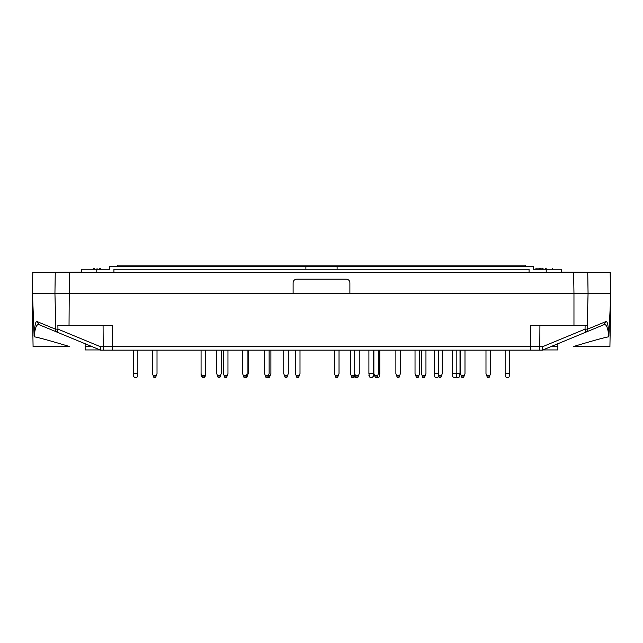<?xml version="1.0" encoding="UTF-8"?>
<svg xmlns="http://www.w3.org/2000/svg" width="643" height="643" viewBox="0 0 643 643"><rect width="100%" height="100%" fill="white"/><g stroke="black" fill="none" stroke-linecap="round" stroke-linejoin="round"><path stroke-width="0.96" d="M113.932 272.447L113.932 269.256L529.068 269.256L529.068 272.447L55.266 272.447L54.936 293.385L55.764 325.318L55.266 325.318L55.354 329.136L57.958 329.136A3.545 0.82 112.5 0 0 57.524 332.327L100.629 350.154L104.118 350.154A3.545 0.916 -90 0 1 103.201 346.698L530.62 346.698L530.748 325.318L587.734 325.318L587.646 329.136L585.042 329.136A3.545 0.82 67.5 0 1 585.476 332.327L542.37 350.154L538.882 350.154A3.545 0.916 -90 0 0 539.798 346.698L530.62 346.698L530.62 350.154L538.882 350.154M534.389 269.256L533.184 269.256L533.184 266.419L305.891 266.419L305.891 269.256M305.891 266.419L109.816 266.419L109.816 269.256L108.611 269.256M117.484 266.419L117.484 265.141L525.516 265.141L525.516 266.419M561.355 272.447L573.636 272.447L561.355 272.447L561.492 269.256L533.184 269.256M81.645 272.447L81.508 269.256L109.816 269.256M552.409 268.187L552.401 269.256M546.654 268.187L545.674 268.187M543.03 268.187L543.03 269.256L543.03 268.187L543.03 269.256L543.03 268.187L540.715 268.187L540.715 269.256L540.707 268.187L539.815 268.187L539.815 269.256L539.782 268.187L536.383 268.187M542.121 268.187L542.121 269.256L542.145 268.187M100.597 269.256L100.605 268.187L99.697 268.187M93.492 268.187L93.492 269.256L93.492 268.187L94.272 268.187L94.272 269.256M97.053 268.187L97.053 269.256M337.109 266.419L337.109 269.256M85.141 343.748L85.141 349.937L100.115 349.937M542.885 349.937L557.859 349.937L557.859 343.748M610.85 293.385L608.825 336.779C604.123 337.607 592.259 340.878 573.243 346.609L609.918 346.601L610.85 293.385L610.488 272.447L378.269 272.447M608.559 336.771L608.825 336.779C608.029 327.85 606.389 323.823 603.914 324.699L585.476 332.327A3.545 3.52 -112.5 0 0 587.646 329.136L606.084 321.516C607.434 321.259 608.391 325.888 608.937 335.405M104.118 350.154L542.37 350.154M100.589 350.138L100.421 346.698L57.958 329.136L57.87 325.318L112.252 325.318L112.38 350.154L100.629 350.154M573.636 272.447L573.966 293.385L32.463 293.385L34.175 336.779C38.877 337.607 50.741 340.878 69.757 346.609L33.082 346.601L32.15 293.385L32.841 272.447L32.15 293.385M349.888 293.385L349.888 282.735C349.671 280.589 348.49 279.4 346.336 279.191L296.664 279.191C294.51 279.4 293.329 280.589 293.112 282.735L293.112 293.385M610.159 272.447L610.537 293.385L588.064 293.385L587.236 325.318L573.966 325.318L573.966 293.385L588.064 293.385L587.734 272.447M561.371 272.093L610.32 272.447M595.579 293.385L603.222 293.385M552.634 346.601L557.859 346.601M542.411 350.138L542.579 346.698L585.042 329.136L585.13 325.318M603.914 324.699L606.084 321.516M34.441 336.771L34.175 336.779C34.971 327.85 36.611 323.823 39.086 324.699L57.524 332.327A3.545 3.52 -67.5 0 1 55.354 329.136L36.916 321.516C35.566 321.259 34.609 325.888 34.063 335.405M32.841 272.447L55.266 272.447M81.629 272.093L32.68 272.447M47.421 293.385L39.778 293.385M90.366 346.601L85.141 346.601M69.364 272.447L69.034 325.318L57.87 325.318M39.086 324.699L36.916 321.516M152.463 350.154L152.463 373.575L153.106 375.327L156.37 375.327L157.013 373.575L157.013 350.154M156.37 375.327L155.791 376.927L153.685 376.927L154.031 377.859L155.445 377.859L155.791 376.927M153.685 376.927L153.106 375.327M242.588 350.154L242.588 373.575L243.231 375.327L246.494 375.327L247.129 373.575L247.129 350.154M246.494 375.327L245.907 376.927L243.81 376.927L244.147 377.859L245.57 377.859L245.907 376.927L246.976 376.927L247.555 375.327L246.494 375.327M243.81 376.927L243.231 375.327M283.748 350.154L283.748 373.575L284.383 375.327L287.654 375.327L288.289 373.575L288.289 350.154M287.654 375.327L287.067 376.927L284.97 376.927L285.307 377.859L286.73 377.859L287.067 376.927M284.97 376.927L284.383 375.327M373.872 350.154L373.872 373.575L374.507 375.327L377.771 375.327L378.414 373.575L379.828 373.575L379.828 350.154M378.414 350.154L378.414 373.575M377.771 375.327L377.192 376.927L375.094 376.927L375.432 377.859L376.854 377.859L377.192 376.927M375.094 376.927L374.507 375.327M415.032 350.154L415.032 373.575L415.667 375.327L418.931 375.327L419.574 373.575L419.574 350.154M418.931 375.327L418.352 376.927L416.246 376.927L416.592 377.859L418.006 377.859L418.352 376.927M416.246 376.927L415.667 375.327M137.851 373.575L137.264 376.927L135.93 377.859L133.889 376.927L133.31 375.327L133.889 376.927L133.31 373.575L137.851 373.575L137.851 350.154M373.446 350.154L373.446 375.327L372.86 376.927L371.525 377.859L369.484 376.927L368.905 373.575L373.8 373.575L373.8 350.154M452.286 350.154L452.286 373.575L456.827 373.575L456.827 350.154M456.152 377.128L458.105 377.859L457.39 377.859L459.44 376.927L460.018 373.575L456.827 373.575L456.241 376.927L454.906 377.859L452.865 376.927L452.286 373.575M454.906 377.859L454.199 377.859M452.286 375.327L452.865 376.927M248.198 350.154L248.198 373.575L247.555 375.327M246.631 377.859L245.57 377.859L246.631 377.859L246.976 376.927M350.451 350.154L350.451 373.575L351.094 375.327L354.357 375.327L354.856 373.961M354.357 375.327L353.771 376.927L351.673 376.927L352.01 377.859L353.433 377.859L353.771 376.927M351.673 376.927L351.094 375.327M135.93 377.859L135.223 377.859L135.93 377.859M295.459 350.154L295.459 373.575L296.093 375.327L299.357 375.327L300 373.575L300 350.154M299.357 375.327L298.778 376.927L296.68 376.927L297.018 377.859L298.44 377.859L298.778 376.927M296.68 376.927L296.093 375.327M377.915 377.859L377.208 377.859L379.249 376.927L379.828 373.575M201.074 350.154L201.074 373.575L201.717 375.327L204.98 375.327L205.615 373.575L205.615 350.154M204.98 375.327L204.394 376.927L202.296 376.927L202.641 377.859L204.056 377.859L204.394 376.927M202.296 376.927L201.717 375.327M202.617 377.811L201.074 375.327L201.074 373.575M204.072 377.811L205.037 376.927L205.615 373.575M434.186 350.154L434.186 373.575L438.727 373.575L438.727 350.154M442.28 350.154L442.28 373.575L441.637 375.327L438.727 375.327L438.148 376.927L436.814 377.859L434.772 376.927L434.186 373.575M438.727 375.327L438.727 373.575M441.637 375.327L441.058 376.927L438.96 376.927L439.298 377.859L440.72 377.859L441.058 376.927M438.96 376.927L438.55 375.817M509.69 373.575L509.111 376.927L507.777 377.859L505.736 376.927L505.149 375.327L505.149 373.575L509.69 373.575L509.69 350.154M506.692 377.811L508.147 377.811M354.711 350.154L354.711 373.575L355.346 375.327L358.617 375.327L357.693 377.859L355.563 377.859L354.004 376.3M334.489 350.154L334.489 373.575L335.124 375.327L338.387 375.327L339.03 373.575L339.03 350.154M338.387 375.327L337.808 376.927L335.71 376.927L336.048 377.859L337.471 377.859L337.808 376.927M335.71 376.927L335.124 375.327M266.057 377.618L264.94 374.547M264.586 350.154L264.586 373.575L265.229 375.327L270.269 375.327L269.345 377.859L267.568 377.859L267.906 376.927L265.808 376.927L266.146 377.859L267.568 377.859M134.853 377.811L136.308 377.811M371.172 377.859L373.213 376.927L373.8 373.575M460.018 373.575L460.018 350.154M216.691 350.154L216.691 373.575L217.326 375.327L220.589 375.327L221.232 373.575L221.232 350.154M220.589 375.327L220.01 376.927L217.913 376.927L218.25 377.859L219.665 377.859L220.01 376.927M217.913 376.927L217.326 375.327M460.444 350.154L460.444 373.575L461.087 375.327L464.35 375.327L464.985 373.575L464.985 350.154M464.35 375.327L463.764 376.927L461.666 376.927L462.004 377.859L463.426 377.859L463.764 376.927M461.666 376.927L461.087 375.327M421.414 350.154L421.414 373.575L422.057 375.327L425.32 375.327L425.955 373.575L425.955 350.154M425.32 375.327L424.734 376.927L422.636 376.927L422.973 377.859L424.396 377.859L424.734 376.927M422.636 376.927L422.057 375.327M270.904 350.154L270.904 373.575L270.269 375.327M269.345 377.859L267.922 377.859L267.745 377.377M368.905 350.154L368.905 373.575M371.525 377.859L370.818 377.859M368.905 375.327L369.484 376.927M505.149 350.154L505.149 373.575M507.777 377.859L507.07 377.859M505.149 375.327L505.736 376.927M485.987 350.154L485.987 373.575L486.63 375.327L489.894 375.327L490.537 373.575L490.537 350.154M489.894 375.327L489.315 376.927L487.209 376.927L487.555 377.859L488.969 377.859L489.315 376.927M487.209 376.927L486.63 375.327M395.871 350.154L395.871 373.575L396.506 375.327L399.769 375.327L400.412 373.575L400.412 350.154M399.769 375.327L399.19 376.927L397.093 376.927L397.43 377.859L398.853 377.859L399.19 376.927M397.093 376.927L396.506 375.327M359.252 350.154L359.252 373.575L358.617 375.327M358.03 376.927L355.933 376.927L356.27 377.859M355.933 376.927L355.346 375.327M269.128 350.154L269.128 373.575L267.906 376.927L269.682 376.927M265.808 376.927L265.229 375.327M223.426 350.154L223.426 373.575L224.069 375.327L227.333 375.327L227.968 373.575L227.968 350.154M227.333 375.327L226.754 376.927L224.648 376.927L224.994 377.859L226.408 377.859L226.754 376.927M224.648 376.927L224.069 375.327M133.31 350.154L133.31 373.575M96.788 272.447L96.788 269.256M546.212 272.447L546.212 269.256M542.579 346.698L539.798 346.698L539.919 325.318M103.081 325.318L103.201 346.698L100.421 346.698M552.441 269.256L552.441 268.187M545.296 269.256L545.296 268.187L545.296 269.256M540.723 269.256L540.723 268.187M539.831 269.256L539.831 268.187M543.038 269.256L543.038 268.187M542.105 269.256L542.105 268.187M535.932 269.256L535.932 268.187M93.452 269.256L93.452 268.187M93.5 269.256L93.5 268.187M99.818 269.256L99.818 268.187"/></g></svg>
